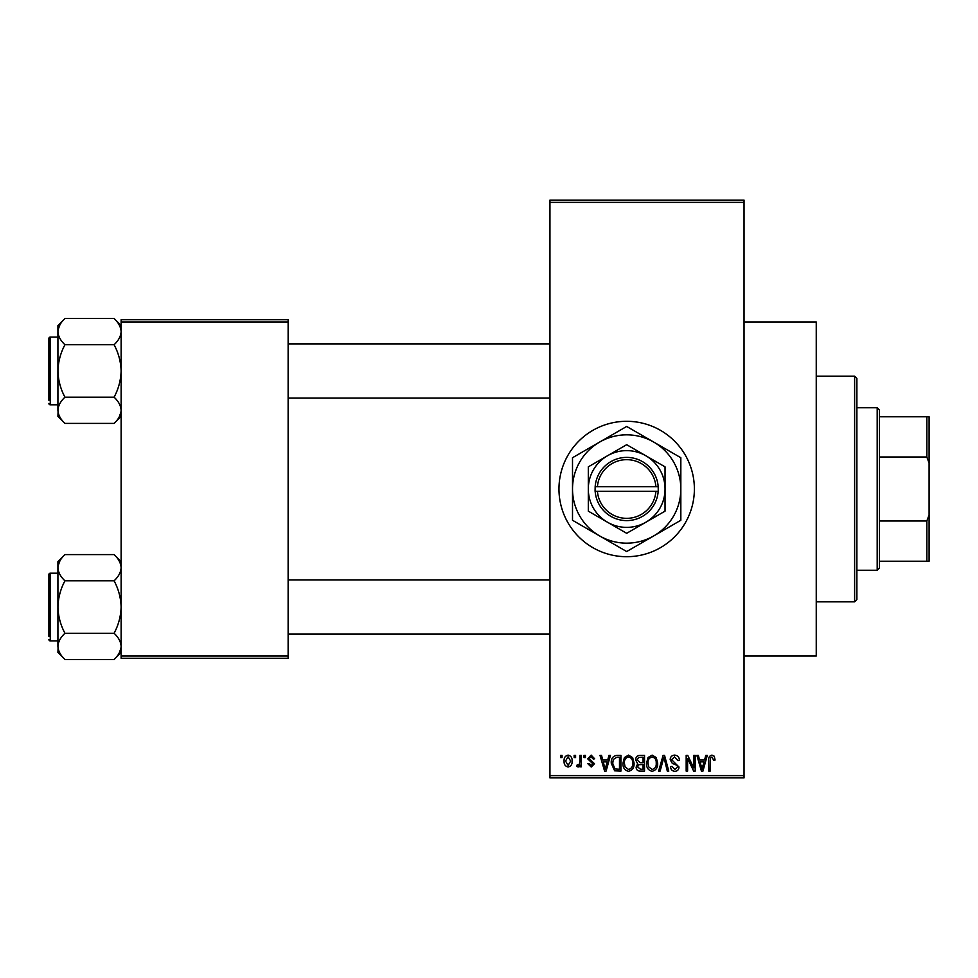 <?xml version="1.0" encoding="UTF-8"?>
<svg xmlns="http://www.w3.org/2000/svg" width="978" height="978" viewBox="0 0 978 978"><rect width="100%" height="100%" fill="white"/><g stroke="black" fill="none" stroke-linecap="round" stroke-linejoin="round"><path stroke-width="1.47" d="M626.678 421.298A67.702 67.702 0 0 0 558.964 489A67.702 67.702 0 0 0 626.678 556.702A67.702 67.702 0 0 0 694.38 489A67.702 67.702 0 0 0 626.678 421.298M744.038 321.982L816.251 321.982L816.251 656.018L744.038 656.018M574.147 757.571L574.147 755.322L575.59 755.322L575.59 757.571L574.147 757.571M579.893 761.275L579.893 755.322L581.323 755.322L581.323 766.801L579.893 766.801L579.893 764.967L578.181 767.009L576.812 766.397L577.228 764.759L578.255 764.955L579.624 763.622L579.893 761.275M584 757.571L584 755.322L585.431 755.322L585.431 757.571L584 757.571M587.692 758.83L591.164 755.114L594.661 758.806L593.23 759.014L591.067 756.752L589.123 758.537L594.465 763.732L591.225 767.009L587.9 763.732L589.331 763.525L591.177 765.371L593.023 763.965L587.692 758.83M607.717 760.04L608.952 755.322L610.468 755.322L606.091 771.116L604.587 771.116L600.003 755.322L601.507 755.322L602.741 760.04L607.717 760.04M628.524 755.114L632.644 757.595L634.062 763.011C634.367 767.485 632.521 770.261 628.512 771.324C624.575 770.285 622.729 767.583 622.974 763.195L624.404 757.522L628.524 755.114M652.118 755.114L656.238 757.595L657.656 763.011C657.962 767.485 656.116 770.261 652.106 771.324C648.169 770.285 646.324 767.583 646.58 763.195L647.998 757.522L652.118 755.114M711.996 755.114L714.246 756.226L715.101 760.04L713.671 760.236L711.923 756.96L710.383 758.146L710.175 771.116L708.744 771.116L708.744 760.395C708.39 757.51 709.478 755.75 711.996 755.114M549.942 775.627L744.038 775.627L744.038 777.889L549.942 777.889L549.942 200.111L744.038 200.111L744.038 202.373L549.942 202.373M744.038 775.627L744.038 202.373M704.563 760.04L705.798 755.322L707.302 755.322L702.938 771.116L701.422 771.116L696.837 755.322L698.341 755.322L699.588 760.04L704.563 760.04M693.769 767.962L693.769 755.322L695.199 755.322L695.199 771.116L693.671 771.116L687.607 758.451L687.607 771.116L686.177 771.116L686.177 755.322L687.717 755.322L693.769 767.962M670.174 759.698C670.333 756.838 671.825 755.309 674.649 755.114C677.754 755.444 679.343 757.229 679.404 760.444L677.962 760.652L674.514 756.96L671.605 759.661L678.989 766.996C678.891 769.662 677.522 771.104 674.906 771.324C672.118 771.043 670.676 769.478 670.578 766.605L672.02 766.397L674.857 769.478L677.558 766.935L677.106 765.334L672.351 763.451L670.174 759.698M658.61 771.116L663.121 755.322L664.527 755.322L668.781 771.116L667.302 771.116L663.915 757.168L660.113 771.116L658.61 771.116M635.7 759.955C635.724 756.984 637.191 755.444 640.077 755.322L644.526 755.322L644.526 771.116L640.064 771.116C637.558 771.019 636.238 769.686 636.116 767.143L637.656 763.83L635.7 759.955M611.287 763.305C610.908 758.806 612.717 756.153 616.715 755.322L620.932 755.322L620.932 771.116L614.636 770.823L611.287 763.305M564.098 761.177C563.817 757.889 565.15 755.86 568.096 755.114C571.005 755.847 572.338 757.828 572.093 761.067C572.338 764.307 571.005 766.287 568.096 767.009C565.223 766.3 563.89 764.356 564.098 761.177M560.602 757.571L560.602 755.322L562.044 755.322L562.044 757.571L560.602 757.571M121.125 319.733L288.131 319.733L288.131 321.982L121.125 321.982L121.125 319.733M288.131 656.018L288.131 658.267L121.125 658.267L121.125 656.018L288.131 656.018L288.131 321.982M121.125 656.018L121.125 321.982M702.73 766.483L704.074 761.886L700.077 761.886L702.07 769.466L702.73 766.483M652.094 769.478C655.174 768.622 656.544 766.459 656.214 762.987C656.409 759.735 655.052 757.73 652.118 756.96C649.123 757.779 647.754 759.882 648.011 763.243L648.622 766.825L652.094 769.478M643.084 769.27L643.084 764.551L638.879 764.698L637.546 766.886L640.59 769.27L643.084 769.27M643.084 762.706L643.084 757.168L638.548 757.363L637.13 759.943L640.248 762.706L643.084 762.706M628.499 769.478C631.58 768.622 632.949 766.459 632.619 762.987C632.815 759.735 631.458 757.73 628.524 756.96C625.529 757.779 624.147 759.882 624.416 763.243L625.028 766.825L628.499 769.478M619.49 769.27L619.49 757.168L616.91 757.168L613.292 759.466L612.717 763.329L614.905 768.952L619.49 769.27M605.895 766.483L607.228 761.886L603.23 761.886L605.235 769.466L605.895 766.483M568.132 765.371L570.663 761.067L568.059 756.752L565.529 761.067L568.132 765.371M877.193 407.753L879.442 410.002L879.442 567.998L877.193 570.247L877.193 407.753L856.875 407.753M879.442 416.775L929.1 416.775L929.1 561.225L926.838 561.225L926.838 520.993L929.1 514.929M879.442 520.993L926.838 520.993M929.1 463.071L926.838 457.007L926.838 416.775M879.442 457.007L926.838 457.007M879.442 561.225L926.838 561.225M854.625 376.151L856.875 378.413L856.875 599.587L854.625 601.849L854.625 376.151L816.251 376.151M854.625 601.849L816.251 601.849M549.942 343.877L288.131 343.877M549.942 398.046L288.131 398.046M121.125 325.54L114.096 318.51C118.485 322.593 120.832 326.97 121.125 331.628L120.979 329.818L121.125 331.628C120.856 336.236 118.509 340.601 114.096 344.733L64.951 344.733C60.563 340.65 58.215 336.285 57.922 331.628C58.191 327.019 60.538 322.642 64.951 318.51L114.096 318.51M58.069 412.117L57.922 416.384L64.951 423.413C60.563 419.33 58.215 414.965 57.922 410.295C58.191 405.699 60.538 401.322 64.951 397.19C60.55 388.963 58.203 380.222 57.922 370.968C58.215 361.689 60.55 352.948 64.951 344.733M48.9 341.628L48.9 338.461A1.357 1.357 0 0 1 50.257 337.104L57.922 337.104L50.257 337.104A1.357 1.357 0 0 0 48.9 338.461L48.9 400.308M50.257 337.104L50.257 404.819A1.357 1.357 0 0 1 48.9 403.462M50.257 404.819L57.922 404.819M114.096 344.733C118.497 352.972 120.844 361.713 121.125 370.968C120.832 380.246 118.497 388.987 114.096 397.19C118.485 401.273 120.832 405.638 121.125 410.295C120.856 414.904 118.509 419.281 114.096 423.413L64.951 423.413M114.096 397.19L64.951 397.19M119.182 417.007L120.979 412.117M59.866 324.928L58.069 329.818M64.951 318.51L57.922 325.54L57.922 410.295M48.9 631.861L48.9 582.216M288.131 634.123L549.942 634.123M288.131 579.954L549.942 579.954M121.125 561.616L114.096 554.587C118.485 558.67 120.832 563.035 121.125 567.705L120.979 565.883L121.125 567.705C120.856 572.301 118.509 576.678 114.096 580.81L64.951 580.81C60.563 576.727 58.215 572.362 57.922 567.705C58.191 563.096 60.538 558.719 64.951 554.587L114.096 554.587M58.069 648.182L57.922 652.46L64.951 659.49C60.563 655.407 58.215 651.03 57.922 646.372C58.191 641.764 60.538 637.399 64.951 633.267C60.55 625.028 58.203 616.287 57.922 607.032C58.215 597.754 60.55 589.013 64.951 580.81M57.922 573.181L50.257 573.181A1.357 1.357 0 0 0 48.9 574.538L48.9 636.372M48.9 577.692L48.9 574.538A1.357 1.357 0 0 1 50.257 573.181L50.257 640.896A1.357 1.357 0 0 1 48.9 639.539M50.257 640.896L57.922 640.896M114.096 580.81C118.497 589.037 120.844 597.778 121.125 607.032C120.832 616.311 118.497 625.052 114.096 633.267C118.485 637.35 120.832 641.715 121.125 646.372C120.856 650.981 118.509 655.358 114.096 659.49L64.951 659.49M114.096 633.267L64.951 633.267M119.182 653.072L120.979 648.182M59.866 560.993L58.069 565.883M64.951 554.587L57.922 561.616L57.922 646.372M597.424 491.262L658.267 491.262L658.194 486.738A31.602 31.602 0 0 0 626.678 457.398A31.602 31.602 0 0 0 595.162 486.738L595.076 491.262L597.424 491.262A29.34 29.34 0 0 0 626.678 518.34A29.34 29.34 0 0 0 655.92 491.262M595.162 491.262A31.602 31.602 0 0 0 626.678 520.602A31.602 31.602 0 0 0 658.194 491.262M665.04 466.848L626.678 444.697L607.485 455.772L588.304 466.848L588.304 511.152L626.678 533.303L665.04 511.152L665.04 466.848M588.304 466.848L588.304 511.152M653.756 535.907A54.169 54.169 0 0 0 653.756 442.093A54.169 54.169 0 0 0 572.509 489A54.169 54.169 0 0 0 653.756 535.907L680.835 520.272L680.835 457.728L626.678 426.457L572.509 457.728L572.509 520.272L626.678 551.543L653.756 535.907M645.859 522.228A38.362 38.362 0 0 0 645.859 455.772A38.362 38.362 0 0 0 588.304 489A38.362 38.362 0 0 0 645.859 522.228M658.194 486.738L595.162 486.738M655.92 486.738A29.34 29.34 0 0 0 626.678 459.66A29.34 29.34 0 0 0 597.424 486.738M877.193 570.247L856.875 570.247M121.125 416.384L114.096 423.413M121.125 652.46L114.096 659.49"/></g></svg>
